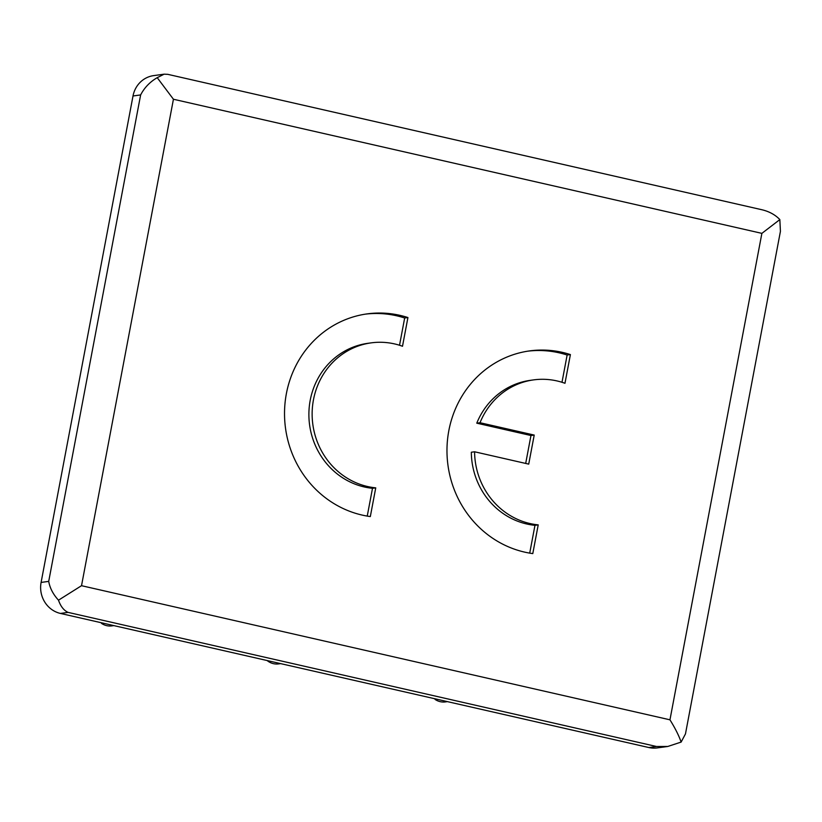 <?xml version="1.0" encoding="UTF-8"?>
<svg xmlns="http://www.w3.org/2000/svg" width="822" height="822" viewBox="0 0 822 822"><rect width="100%" height="100%" fill="white"/><g stroke="black" fill="none" stroke-linecap="round" stroke-linejoin="round"><path stroke-width="1.23" d="M101.486 623.374A16.378 15.443 82.1 0 0 111.926 625.881L113.878 625.614M533.519 379.898A73.024 68.843 82.1 0 1 564.971 383.288L570.396 354.58A102.288 96.421 82.1 0 0 529.512 350.912A102.288 96.421 82.1 0 0 446.983 452.347A102.288 96.421 82.1 0 0 532.79 553.596L538.215 524.878A73.024 68.843 82.1 0 1 474.582 451.781L528.721 464.122L534.218 435.074L480.027 422.724A73.024 68.843 82.1 0 1 533.519 379.898L530.262 380.35A73.024 68.843 82.1 0 0 476.781 423.176L480.027 422.724M371.071 342.877A73.024 68.843 82.1 0 1 402.503 346.257L407.928 317.549A102.288 96.421 82.1 0 0 367.074 313.891A102.288 96.421 82.1 0 0 284.535 415.316A102.288 96.421 82.1 0 0 370.321 516.565L375.746 487.857A73.024 68.843 82.1 0 1 312.175 416.538A73.024 68.843 82.1 0 1 371.071 342.877L367.824 343.319A73.024 68.843 82.1 0 0 308.928 416.98A73.024 68.843 82.1 0 0 372.5 488.299L375.746 487.857M60.448 613.438L648.897 747.547A26.109 24.619 82.1 0 0 657.281 747.917L667.793 746.468L656.511 746.499L68.062 612.38C63.828 610.427 60.633 606.369 58.496 600.183C53.132 594.337 49.875 588.069 48.714 581.38L41.1 582.428A26.109 24.619 82.1 0 0 60.448 613.438L68.062 612.38M435.033 699.399A16.378 15.443 82.1 0 0 445.483 701.896L447.425 701.628M164.123 74.175L153.611 75.624A26.109 24.619 82.1 0 0 133.01 95.979L140.634 94.931C144.425 87.635 149.964 81.881 157.218 77.679L164.123 74.175L167.75 74.329L761.902 209.744C769.238 211.49 775.228 214.768 779.842 219.577L780.427 231.342L685.466 733.923L681.119 742.081L667.793 746.468M133.01 95.979L41.1 582.428M779.842 219.577L761.881 233.366L173.432 99.246L81.522 585.696L58.496 600.183M173.432 99.246L157.218 77.679M681.119 742.081C678.951 735.741 675.232 728.323 669.961 719.815L81.522 585.696M399.523 345.25L404.671 317.991L407.928 317.549M404.671 317.991A102.288 96.421 82.1 0 0 365.451 314.127M367.239 516.093L372.5 488.299M561.991 382.292L567.139 355.022L570.396 354.58M567.139 355.022A102.288 96.421 82.1 0 0 527.899 351.158M529.717 553.124L534.968 525.33L538.215 524.878M534.968 525.33A73.024 68.843 82.1 0 1 471.325 452.234L474.582 451.781M525.69 463.433L530.961 435.526L534.218 435.074M530.961 435.526L476.781 423.176M267.119 660.539A16.378 15.443 82.1 0 0 278.699 663.888L280.651 663.621M761.881 233.366L669.961 719.815M656.511 746.499L648.897 747.547M140.634 94.931L48.714 581.38"/></g></svg>
